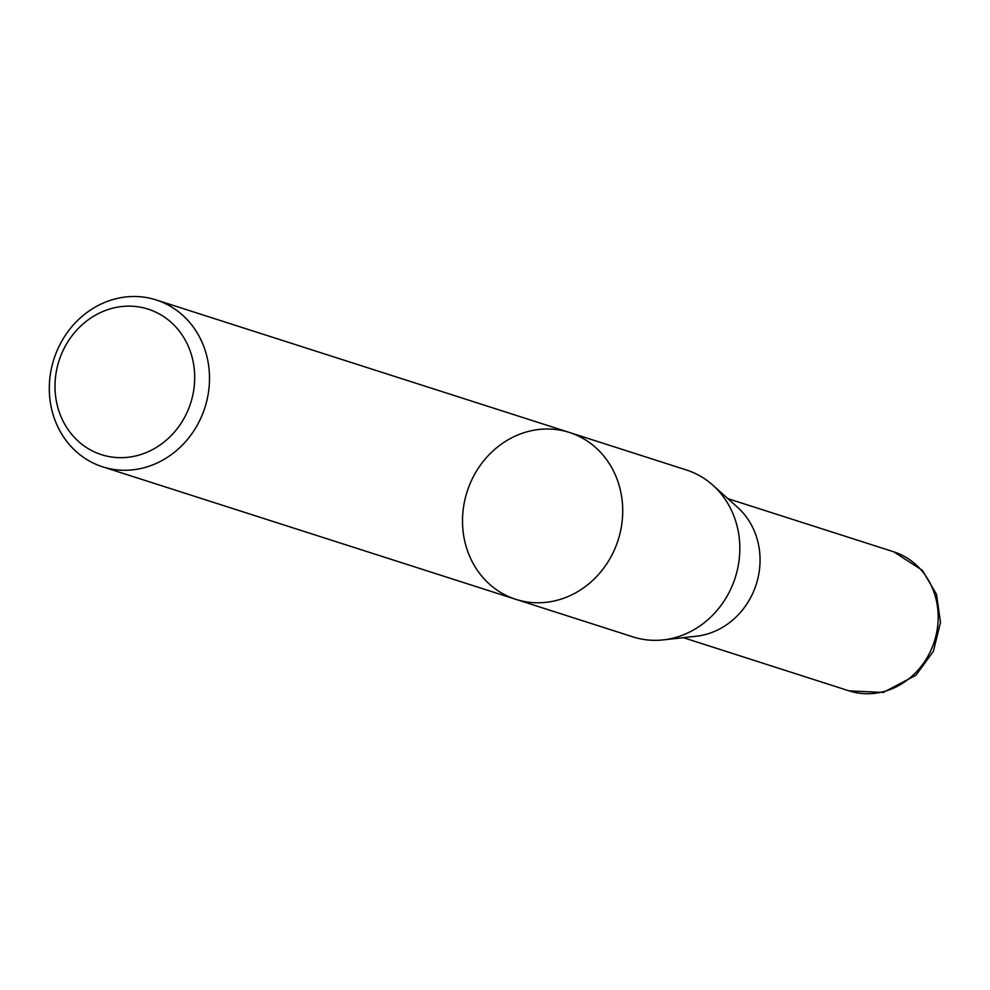 <?xml version="1.0" encoding="UTF-8"?>
<svg xmlns="http://www.w3.org/2000/svg" width="990" height="990" viewBox="0 0 990 990"><rect width="100%" height="100%" fill="white"/><g stroke="black" fill="none" stroke-linecap="round" stroke-linejoin="round"><path stroke-width="1.49" d="M63.706 349.198A76.416 69.139 107.8 0 1 184.672 339.087A76.416 69.139 107.8 0 1 126.175 457.454A76.416 69.139 107.8 0 1 63.706 349.198M59.289 345.857A87.627 79.287 107.8 0 1 156.16 299.933A87.627 79.287 107.8 0 1 204.905 407.583A87.627 79.287 107.8 0 1 102.638 466.822A87.627 79.287 107.8 0 1 59.289 345.857M612.736 553.41A87.627 79.287 -72.2 0 0 569.374 432.444A87.627 79.287 107.8 0 1 612.736 553.41A87.627 79.287 107.8 0 1 515.852 599.334A87.627 79.287 -72.2 0 0 612.736 553.41M686.491 470.003A87.627 79.287 107.8 0 1 712.825 485.162A87.627 79.287 107.8 0 1 735.224 577.665A87.627 79.287 107.8 0 1 663.213 639.887A87.627 79.287 107.8 0 1 632.969 636.892L515.852 599.334A87.627 79.287 107.8 0 1 472.502 478.368A87.627 79.287 107.8 0 1 569.374 432.444L686.491 470.003M712.825 485.162L737.562 507.313A73.025 66.07 107.8 0 1 756.224 584.397A73.025 66.07 107.8 0 1 696.205 636.248L663.213 639.887M893.71 551.801A73.025 66.07 107.8 0 1 934.337 641.52A73.025 66.07 107.8 0 1 849.111 690.871L883.229 692.443L915.96 675.254L933.397 651.271L940.5 622.351L936.503 594.309L922.358 570.327L893.71 551.801L727.91 498.663M102.638 466.822L515.852 599.334M156.16 299.933L569.374 432.444M683.335 637.671L849.111 690.871"/></g></svg>
